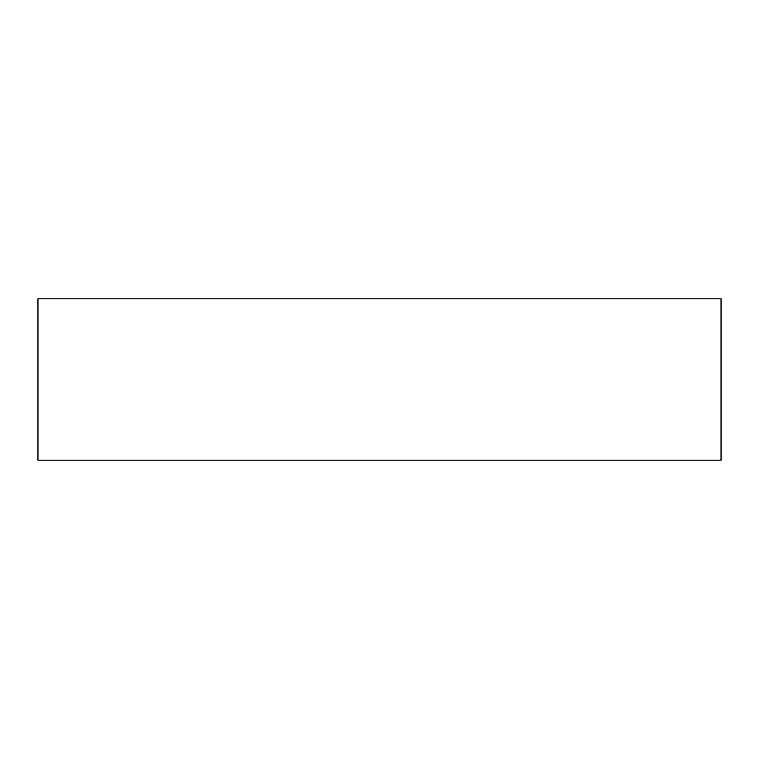 <?xml version="1.0" encoding="UTF-8"?>
<svg xmlns="http://www.w3.org/2000/svg" width="759" height="759" viewBox="0 0 759 759"><rect width="100%" height="100%" fill="white"/><g stroke="black" fill="none" stroke-linecap="round" stroke-linejoin="round"><path stroke-width="1.14" d="M37.95 460.182L721.05 460.182L721.05 298.818L37.95 298.818L37.95 460.182"/></g></svg>
